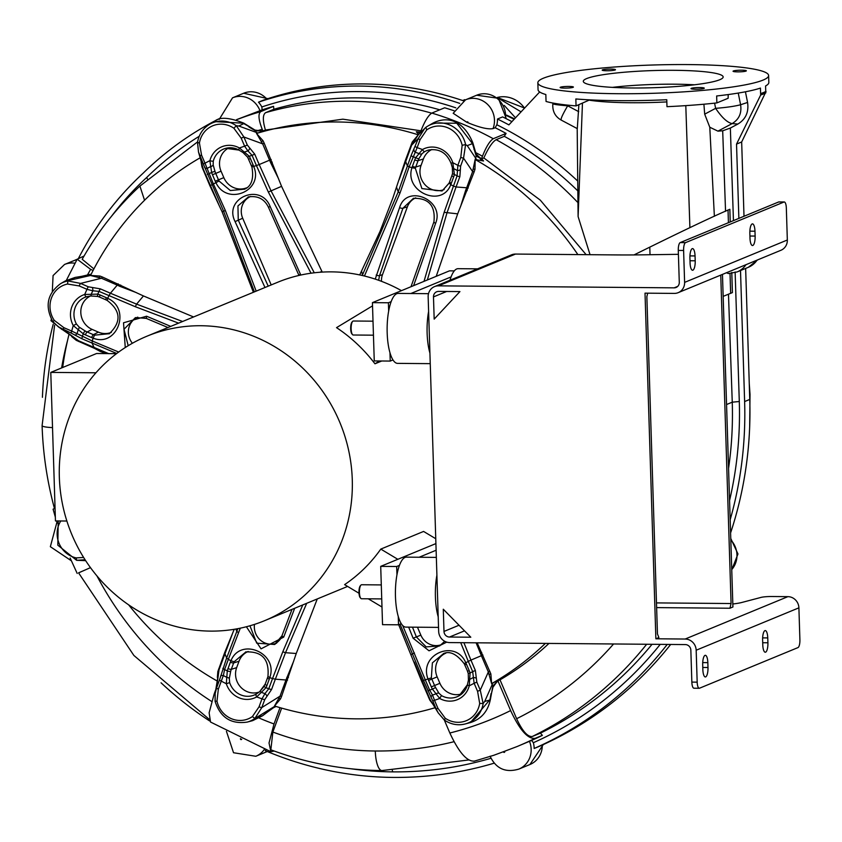 <?xml version="1.0" encoding="UTF-8"?>
<svg xmlns="http://www.w3.org/2000/svg" width="842" height="842" viewBox="0 0 842 842"><rect width="100%" height="100%" fill="white"/><g stroke="black" fill="none" stroke-linecap="round" stroke-linejoin="round"><path stroke-width="1.26" d="M647.698 293.174L646.856 296.616L657.455 633.91L658.876 637.552L655.876 638.783L685.167 639.036A11.199 10.567 67.6 0 1 696.176 650.224L697.176 682.157L691.85 682.104L690.85 650.182A5.599 5.284 67.6 0 0 685.346 644.583L449.67 642.583A11.199 10.567 -112.4 0 1 438.661 631.395L438.208 616.818A34.985 10.757 -89.5 0 1 436.903 575.17L438.208 616.818M433.483 296.91L434.177 319.118L459.932 291.585L438.629 291.406A5.599 5.284 67.6 0 0 433.483 296.91L446.66 291.469M443.292 609.229L443.987 631.437A5.599 5.284 -112.4 0 0 449.491 637.036L470.794 637.215L443.292 609.229M656.486 602.904L731.077 603.535L720.752 275.102M722.468 274.397L732.919 606.998L729.93 608.229L656.634 607.608M729.93 608.229L731.077 603.535M428.61 311.445L429.915 353.082A34.985 10.757 -89.5 0 1 428.61 311.445L428.157 296.868A11.199 10.567 67.6 0 1 434.535 286.606L511.578 254.821A11.199 10.567 67.6 0 1 515.504 254.063L617.028 254.926A139.93 17.145 -1.8 0 0 640.804 254.852L678.41 254.326M436.114 550.236L419.127 557.257M396.95 574.833A34.985 10.757 -89.5 0 1 399.445 565.371L396.687 566.508L396.95 574.833A34.985 10.757 90.5 0 0 398.266 616.481L398.519 624.806L382.542 624.669L380.71 566.371L396.687 566.508M438.535 627.385L405.876 627.111A34.985 10.757 90.5 0 1 401.276 623.669A34.985 10.757 -89.5 0 1 398.266 616.481M436.335 557.393L406.465 557.141A34.985 10.757 90.5 0 0 399.445 565.371M449.996 280.228A34.985 10.757 -89.5 0 1 451.08 276.913L410.833 293.521M477.572 268.851L458.101 268.682A34.985 10.757 90.5 0 0 451.08 276.913M401.276 623.669L398.519 624.806M435.903 543.595L380.71 566.371M381.731 598.915L361.502 598.746A6.999 2.147 -89.5 0 1 360.808 598.367A6.999 2.147 -89.5 0 1 360.008 587.032A6.999 2.147 -89.5 0 1 360.923 585.116A6.999 2.147 -89.5 0 1 361.618 584.748L381.3 584.916M360.923 585.116L360.323 585.779A6.294 1.937 90.5 0 0 359.502 587.495A6.294 1.937 90.5 0 0 360.218 597.694L360.808 598.367M359.008 593.252L344.61 584.632A153.928 145.256 -112.4 0 0 380.784 549.1L397.834 559.309M381.994 607.019L368.27 598.799M380.784 549.1L423.589 531.439L435.756 538.722M388.404 302.773L388.667 311.098A34.985 10.757 -89.5 0 1 391.162 301.636L388.404 302.773L372.427 302.636L449.47 270.85L454.301 270.892M372.427 302.636L374.258 360.934L390.235 361.071L389.972 352.745A34.985 10.757 -89.5 0 0 392.993 359.934L390.235 361.071M372.522 305.867L336.537 327.643A153.928 145.256 -112.4 0 1 374.964 363.797L379.626 360.986M381.752 360.997L374.964 363.797M401.476 290.658A153.928 145.256 -112.4 0 0 277.649 282.27L147.108 336.137A153.928 145.256 -112.4 0 0 59.34 477.182A153.928 145.256 -112.4 0 0 264.514 620.712A153.928 145.256 -112.4 0 0 340.084 423.021A153.928 145.256 -112.4 0 0 147.108 336.137M66.876 521.03L55.456 520.924L50.783 372.406L96.588 353.503L116.48 353.672M50.783 372.406L95.935 372.785M417.464 627.206L420.853 635.142A16.882 15.924 -112.4 0 0 441.629 644.583M415.706 197.87A16.882 15.924 -112.4 0 0 407.391 206.827L382.478 274.681A16.882 15.924 -112.4 0 0 381.468 281.323M254.484 624.396A16.882 15.924 -112.4 0 0 260.567 640.278A16.882 15.924 -112.4 0 0 276.618 643.151M250.611 196.47A16.882 15.924 -112.4 0 0 242.696 218.236L271.198 284.933M137.783 317.15A16.882 15.924 -112.4 0 0 132.394 343.252M268.219 286.164L238.254 220.078L237.939 205.943L248.464 196.86M378.637 280.281L379.531 275.618L402.929 208.237L413.475 198.291M413.601 285.648L435.619 223.309C445.176 200.143 406.665 183.419 399.582 207.648L375.248 279.112M300.805 275.039L270.166 206.553C260.631 182.177 223.162 198.249 235.086 221.604L264.977 287.501M128.195 345.704L124.016 329.275L135.415 317.602L146.14 318.287M170.726 326.38L146.582 316.224L123.521 322.781L125.258 347.546M118.669 352.04L92.294 340.989L92.083 343.178L94.493 348.377L76.285 340.347L71.665 336.568M109.428 333.695L94.578 335.158L93.073 338.147A270.756 255.505 -112.4 0 0 92.294 340.989L71.686 331.064A2.8 0.663 113.5 0 0 71.328 333.169L82.032 338.81L116.743 353.472M94.578 335.158A19.05 17.977 67.6 0 1 93.388 334.695L87.158 331.98A19.05 17.977 67.6 0 1 85.231 331.011L79.116 327.064L76.401 323.97L73.275 325.591L83.2 333.758A21.85 20.618 -112.4 0 0 85.4 334.874L91.631 337.579A21.85 20.618 -112.4 0 0 93.073 338.147C117.196 347.757 131.531 308.74 107.681 298.342L107.197 300.447C120.932 310.898 121.574 322.033 109.155 333.853M182.609 321.486L136.583 304.141L110.428 293.227L108.923 295.7A270.756 255.505 -112.4 0 0 107.681 298.342A21.85 20.618 -112.4 0 0 106.281 297.668L100.051 294.963A21.85 20.618 -112.4 0 0 97.756 294.121L84.705 294.479A2.8 0.926 72.7 0 0 86.379 296.805L90.589 295.974A2.8 0.916 83.2 0 1 90.536 295.974L97.925 296.447A2.8 0.737 106.8 0 1 97.798 296.447L99.798 297.173A2.8 0.663 113.5 0 0 99.935 297.184M200.038 157.854A300.847 283.901 67.6 0 0 90.547 275.492L101.44 278.249L117.227 285.112L110.428 293.227L100.366 288.869A2.8 0.663 -66.5 0 0 99.019 291.385A281.828 265.946 67.6 0 0 97.756 294.121A2.8 0.737 106.8 0 0 97.798 296.447L90.589 295.974A2.8 0.916 83.2 0 0 91.22 294.279A287.375 271.187 67.6 0 1 92.809 290.774A2.8 0.968 -93.7 0 0 92.346 287.49L88.347 286.806A2.8 0.663 -66.5 0 0 87 289.322A292.932 276.429 -112.4 0 0 84.705 294.479A22.029 20.787 -112.4 0 0 73.275 325.591A292.932 276.429 -112.4 0 0 71.686 331.064L63.887 327.675L54.235 320.328A23.913 22.566 67.6 0 1 67.56 284.028L79.211 285.943L87 289.322L92.809 290.774L99.019 291.385L135.32 306.72L178.588 323.139M256.178 291.132L225.34 210.479L213.405 184.009L209.921 185.798L201.975 166.927L201.154 162.169M244.633 189.155L230.34 190.545L219.036 181.019L215.91 182.651A270.756 255.505 -112.4 0 0 213.405 184.009L204.995 163.19L203.29 163.927L223.583 211.142L254.41 291.858M219.036 181.019A19.05 17.977 67.6 0 1 218.478 179.83L215.731 173.399A19.05 17.977 67.6 0 1 214.973 171.326L213.163 164.885L213.279 161.148A2.8 0.579 -165.4 0 1 209.89 160.664L211.616 172.4A21.85 20.618 -112.4 0 0 212.479 174.778L215.236 181.209A21.85 20.618 -112.4 0 0 215.91 182.651C227.13 206.532 264.188 190.618 253.695 166.432L252 166.874M314.276 272.797L271.008 190.787L259.189 164.548L256.41 165.548A270.756 255.505 -112.4 0 0 253.695 166.432A21.85 20.618 -112.4 0 0 253.126 164.948L250.379 158.517A21.85 20.618 -112.4 0 0 249.253 156.244L239.423 147.981A2.8 0.6 119.1 0 0 238.917 150.076A2.8 0.6 119.1 0 0 239.065 150.087M256.41 165.548L268.335 192.029L311.045 273.208M364.439 276.018L399.961 193.144L409.17 166.842L407.339 165.811L405.297 160.643L412.264 141.993L418.158 134.983L411.664 145.119L418.306 138.477L411.128 155.507L398.213 191.871L362.239 275.492M449.081 183.23L442.071 190.987L421.895 188.587L415.327 168.263L411.938 167.769A270.756 255.505 -112.4 0 0 409.17 166.842L417.148 147.645A2.8 0.642 -159.8 0 1 415.38 146.466M415.327 168.263A19.05 17.977 67.6 0 1 415.727 167.042L418.074 160.654A19.05 17.977 67.6 0 1 418.927 158.685L421.989 153.728L424.61 151.655A2.8 0.916 -119.2 0 1 422.463 149.539L415.738 157.654A21.85 20.618 -112.4 0 0 414.759 159.906L412.422 166.295A21.85 20.618 -112.4 0 0 411.938 167.769C403.971 191.808 442.029 208.353 450.765 184.64L449.196 182.977L442.071 190.987M427.336 279.986L446.944 213.037L456.069 186.977L453.354 186.04A270.756 255.505 -112.4 0 0 450.765 184.64A21.85 20.618 -112.4 0 0 451.354 183.209L453.701 176.82A21.85 20.618 -112.4 0 0 454.417 174.452L452.807 162.716L450.996 163.222C446.544 152.686 439.071 148.297 428.578 150.055A19.24 18.156 67.6 0 0 424.61 151.655M451.007 163.222L452.365 167.611A2.8 1.842 160.6 0 0 453.627 168.579A287.375 271.187 67.6 0 1 457.069 170.389A2.8 1.916 -16.2 0 0 460.363 169.631L460.616 166.116A2.8 0.642 20.2 0 1 457.859 165.337A292.932 276.429 -112.4 0 0 452.807 162.716A22.029 20.787 -112.4 0 0 422.463 149.539A292.932 276.429 -112.4 0 0 417.148 147.645L420.074 139.667L426.736 129.889A23.913 22.566 67.6 0 1 462.153 145.277L460.795 157.349L457.859 165.337L457.09 175.894L444.144 212.342L424.01 281.354M460.732 642.678L468.299 661.402L470.931 660.096L463.91 642.709M464.858 664.896L464.184 663.717L465.794 662.759A270.756 255.505 -112.4 0 0 468.299 661.402L472.678 671.621L474.13 683.272L477.572 691.314L479.687 703.417L483.119 703.491L480.266 690.166L477.572 691.314M467.615 671.337L464.752 664.948L466.468 664.201A21.85 20.618 -112.4 0 0 465.794 662.759C455.564 638.468 418.506 654.381 427.999 678.978L431.346 677.852L432.388 662.854L443.639 653.55M400.013 624.196L423.515 680.441L425.294 679.852A270.756 255.505 -112.4 0 0 427.999 678.978A21.85 20.618 -112.4 0 0 428.578 680.462L431.82 679.084A19.05 17.977 67.6 0 1 431.346 677.852M425.294 679.852L402.655 625.459M408.665 627.132L413.106 638.204L429.041 650.813L446.734 642.141M246.38 626.753L261.052 648.845L283.701 637.11L294.679 608.261M302.762 604.935L282.786 651.824L272.534 678.557L275.345 679.189L285.522 652.697L306.698 603.304M267.609 677.684A2.8 0.642 20.2 0 0 267.514 677.789L268.009 676.473L269.766 677.631A270.756 255.505 -112.4 0 0 272.534 678.557L268.808 688.714L264.956 693.619L261.988 698.818L259.062 706.806L252.4 716.574L254.863 718.468L261.809 707.575A2.8 0.642 -159.8 0 1 259.062 706.806M265.262 684.083A2.8 0.642 20.2 0 0 265.167 684.178L267.514 677.789A2.8 0.642 20.2 0 0 269.282 679.105A21.85 20.618 -112.4 0 0 269.766 677.631C278.723 653.192 240.665 636.636 230.94 660.77A270.756 255.505 -112.4 0 0 230.94 660.77L234.139 661.759L246.022 651.845M237.886 628.648L226.624 658.012L228.34 659.37A270.756 255.505 -112.4 0 0 230.929 660.77A21.85 20.618 -112.4 0 0 230.35 662.191A2.8 0.642 20.2 0 0 233.655 662.938A19.05 17.977 67.6 0 1 234.139 661.759M228.34 659.37L240.296 628.164M421.989 153.728A2.8 2.294 -141.2 0 1 419.095 153.581A287.375 271.187 67.6 0 0 415.453 152.318A2.8 2.305 -146.7 0 1 413.959 149.476M476.488 159.391A10.493 6.904 12.6 0 1 475.625 158.075L467.236 145.624L465.605 144.614A26.702 25.197 -112.4 0 0 427.799 126.09L432.998 123.09L456.796 123.227L472.488 143.635L476.214 156.075L482.098 159.296L483.571 160.99L475.141 159.506L472.615 171.6L466.678 187.777L456.069 186.977L459.848 176.673A2.8 0.642 20.2 0 1 457.09 175.894A281.828 265.946 67.6 0 0 454.417 174.452A2.8 0.568 -166.4 0 1 452.554 173.441L452.365 167.611A2.8 1.842 160.6 0 1 452.343 167.547M418.927 158.685A2.8 0.716 -153.2 0 1 415.738 157.654A281.828 265.946 67.6 0 0 412.896 156.686A2.8 0.642 -159.8 0 1 411.128 155.507M453.701 176.82A2.8 0.642 -159.8 0 1 451.922 175.504L452.554 173.441A2.8 0.568 -166.4 0 1 452.649 173.336M431.82 149.518A18.377 17.335 -112.4 0 0 423.421 158.959L421.074 165.348A18.377 17.335 -112.4 0 0 425.305 185.051A18.377 17.335 -112.4 0 0 444.197 189.545M247.316 145.035L244.622 146.182A292.932 276.429 -112.4 0 0 239.423 147.981A22.029 20.787 -112.4 0 0 209.89 160.664A292.932 276.429 -112.4 0 0 204.995 163.19L201.564 155.149L199.438 143.045A23.913 22.566 67.6 0 1 233.908 128.258L241.191 138.141L244.622 146.182L247.906 150.897L252.053 155.328L254.737 154.181L247.316 145.035L243.885 136.993L236.297 125.732A26.702 25.197 -112.4 0 0 209.711 124.237L214.3 121.595L243.896 123.206M213.163 164.885A2.8 1.916 166.3 0 1 210.732 166.527A287.375 271.187 67.6 0 0 207.406 168.274A2.8 1.895 162.1 0 1 204.638 167.463M249.79 148.076A2.8 1.358 -56.3 0 1 247.906 150.897A287.375 271.187 67.6 0 0 244.348 152.097A2.8 1.284 120.8 0 1 242.938 152.497A2.8 1.284 120.8 0 1 242.906 152.465M214.973 171.326L211.616 172.4A281.828 265.946 67.6 0 0 209.026 173.789L207.321 174.526M256.421 165.548L252.053 155.328A281.828 265.946 67.6 0 0 249.253 156.244L247.674 157.265L251.895 166.948C254 178.851 251.505 186.292 244.422 189.271M229.013 147.803A18.377 17.335 -112.4 0 0 221.057 171.189L223.814 177.62A18.377 17.335 -112.4 0 0 246.569 187.84M79.116 327.064A2.8 1.358 125.8 0 1 78.222 329.685A287.375 271.187 67.6 0 0 77.159 333.421A2.8 1.337 122.2 0 1 74.885 335.053M76.401 323.97A19.24 18.156 67.6 0 1 86.379 296.805L90.536 295.974A18.377 17.335 -112.4 0 0 80.821 312.792A18.377 17.335 -112.4 0 0 92.125 329.401L98.367 332.116A18.377 17.335 -112.4 0 0 111.344 332.39M85.231 331.011A2.8 0.589 120.1 0 0 83.2 333.758A281.828 265.946 67.6 0 0 82.39 336.695A2.8 0.663 113.5 0 0 82.032 338.81M248.18 651.455A18.377 17.335 -112.4 0 0 239.012 661.244L236.665 667.632A18.377 17.335 -112.4 0 0 240.665 687.104A18.377 17.335 -112.4 0 0 259.199 692.05M259.641 691.703L256.157 694.134L259.683 691.661A2.8 0.926 50.7 0 0 259.641 691.703L264.409 686.041A2.8 0.716 26.8 0 0 264.314 686.135A2.8 0.716 26.8 0 0 265.956 687.746A21.85 20.618 -112.4 0 0 266.935 685.493L269.282 679.105M266.935 685.493A2.8 0.642 20.2 0 1 265.167 684.178L259.683 691.661A2.8 0.926 50.7 0 1 261.325 692.356L265.956 687.746A281.828 265.946 67.6 0 0 268.808 688.714A2.8 0.642 -159.8 0 0 271.566 689.493L275.345 679.189L285.964 679.989L280.028 696.166L274.503 705.985A300.847 283.901 67.6 0 0 435.03 707.743M230.35 662.191L228.003 668.59A21.85 20.618 -112.4 0 0 227.287 670.948L226.319 683.746L229.666 682.62A19.24 18.156 67.6 0 0 256.157 694.134A2.8 0.916 60.8 0 0 256.673 696.923L261.325 692.356A287.375 271.187 67.6 0 0 264.956 693.619A2.8 0.979 -132.4 0 1 267.019 696.229L271.566 689.493M229.666 682.62L229.308 678.526L230.687 671.39A19.05 17.977 67.6 0 1 231.308 669.327L233.655 662.938L239.012 661.244M217.362 677.452L217.836 671.569L224.593 652.824L226.624 658.012L219.509 679.947A2.8 0.642 20.2 0 0 221.278 681.125L223.351 675.547A287.375 271.187 67.6 0 0 226.793 677.357A2.8 1.368 8.1 0 1 229.308 678.526M220.615 676.073A2.8 1.358 11.6 0 1 223.351 675.547L224.603 669.516A281.828 265.946 67.6 0 0 227.287 670.948A2.8 0.568 13.6 0 0 230.687 671.39M445.902 653.118A18.377 17.335 -112.4 0 0 437.156 676.873L439.903 683.304A18.377 17.335 -112.4 0 0 461.848 693.829M468.363 673.411L470.078 673.011A21.85 20.618 -112.4 0 0 469.215 670.632L466.468 664.201M468.426 680.21A2.8 1.305 13.1 0 1 468.436 680.168A2.8 1.305 13.1 0 1 469.678 679.41L470.078 673.011A281.828 265.946 67.6 0 0 472.678 671.621L475.372 670.474L470.931 660.096L481.382 655.686L488.339 671.969L491.612 683.63L499.864 679.399M467.499 684.641A2.8 0.579 14.6 0 0 467.394 684.746L468.436 680.168L468.257 673.463M467.426 684.883A19.24 18.156 67.6 0 1 459.174 695.734L467.394 684.746A2.8 0.579 14.6 0 0 469.247 685.809L469.678 679.41A287.375 271.187 67.6 0 0 473.004 677.663A2.8 1.379 -169.8 0 1 476.34 678.242L475.372 670.474M428.578 680.462L431.325 686.893A21.85 20.618 -112.4 0 0 432.441 689.166L439.713 698.481A2.8 0.6 -60.9 0 1 441.703 695.702L438.935 693.229L435.546 687.493A19.05 17.977 67.6 0 1 434.567 685.514L431.82 679.084L437.156 676.873M432.704 703.986L429.809 700.091L421.663 681.304L423.515 680.441L432.809 701.018L434.514 700.281L432.514 695.039A287.375 271.187 67.6 0 0 436.072 693.84A2.8 1.937 -32.7 0 1 438.935 693.229M431.188 697.618A2.8 1.916 -28.5 0 1 432.514 695.039L429.652 690.082A281.828 265.946 67.6 0 0 432.441 689.166L435.546 687.493M475.509 152.518A314.845 297.11 67.6 0 1 482.455 156.233C486.192 146.761 489.781 140.93 493.254 138.709L506.095 133.415L504.295 136.33L496.159 139.688C492.517 141.751 488.402 147.845 483.824 157.938L540.322 200.175L586.137 254.663M483.824 157.938L481.603 158.864M455.806 107.818A334.432 315.592 -112.4 0 0 261.841 106.955L262.136 109.881A331.632 312.95 67.6 0 1 273.566 106.334L273.818 109.281L265.683 112.639C262.683 114.586 262.588 120.385 265.419 130.026L342.862 119.175L420.958 130.805M265.419 130.026L263.82 130.689M498.643 680.41L500.011 679.841L516.62 718.71C522.377 731.056 527.587 736.982 532.281 736.497L540.406 733.14L542.364 735.361A373.616 352.566 67.6 0 1 531.597 740.413L533.354 742.718A376.416 355.208 -112.4 0 0 660.233 644.372M548.973 643.425A300.847 283.901 67.6 0 1 500.011 679.841M545.374 643.404A300.847 283.901 67.6 0 1 491.612 683.63M216.899 680.862A300.847 283.901 67.6 0 1 128.637 604.83M62.676 367.491A300.847 283.901 67.6 0 1 68.949 334.579M265.304 130.478L256.515 133.457A300.847 283.901 67.6 0 1 418.316 134.825M418.369 134.794L418.748 134.31L416.285 131.762L419.158 132.005M475.141 159.506A300.847 283.901 67.6 0 1 577.865 254.589M652.045 644.298A370.817 349.925 67.6 0 1 540.406 733.14M726.562 404.528L732.256 402.181A370.817 349.925 67.6 0 1 728.562 468.415M728.477 294.153L732.256 402.181L739.297 401.508L735.129 271.998M731.782 272.471L732.403 292.595L730.646 293.321L730.025 273.524M730.593 532.923A382.015 360.492 -112.4 0 0 749.759 399.445L745.644 268.419L740.507 270.535A21.692 20.471 67.6 0 1 740.171 270.682L737.171 271.913A21.692 20.471 -112.4 0 0 745.959 264.704M729.572 500.485A376.416 355.208 -112.4 0 0 739.297 401.508M740.507 270.535L744.623 401.56A382.015 360.492 67.6 0 1 730.182 519.703M90.494 567.645L78.569 572.844L133.878 655.455L209.037 719.152M281.649 708.122L272.861 732.045L270.85 749.801C306.962 763.262 343.989 770.177 381.942 770.556A22.387 6.883 -89.5 0 1 375.29 751.001A323.244 305.036 67.6 0 1 272.861 732.045M351.135 768.799A351.23 331.443 -112.4 0 0 392.856 771.872A376.416 355.208 -112.4 0 0 490.939 758.295M144.55 200.259L139.909 186.082C116.964 207.3 97.735 231.708 82.2 259.273L93.894 268.914M590.042 254.694L578.107 216.594L577.191 128.479M578.107 216.594L582.453 103.271M578.875 104.745L577.296 128.542M589.737 99.861L576.054 105.903A115.438 14.146 178.2 0 1 546.048 101.461L545.837 94.525A115.438 14.146 -1.8 0 1 538.059 89.715L537.849 82.769A115.438 14.146 178.2 0 1 688.546 64.581A115.438 14.146 178.2 0 1 768.62 75.517A115.438 14.146 178.2 0 1 700.123 90.631A115.438 14.146 178.2 0 1 575.623 92.02A115.438 14.146 178.2 0 1 537.849 82.769M560.435 87.221A6.652 0.81 178.2 0 1 567.771 86.431A6.652 0.81 178.2 0 1 573.402 87.063A6.652 0.81 178.2 0 1 566.782 88.084A6.652 0.81 178.2 0 1 560.119 87.484A6.652 0.81 178.2 0 1 560.435 87.221M695.597 89.22A6.652 0.81 178.2 0 1 690.987 88.589A6.652 0.81 178.2 0 1 697.608 87.568A6.652 0.81 178.2 0 1 704.28 88.168A6.652 0.81 178.2 0 1 695.597 89.22M746.023 71.075A6.652 0.81 178.2 0 1 738.687 71.865A6.652 0.81 178.2 0 1 733.056 71.233A6.652 0.81 178.2 0 1 739.676 70.212A6.652 0.81 178.2 0 1 746.349 70.812A6.652 0.81 178.2 0 1 746.023 71.075M610.86 69.076A6.652 0.81 178.2 0 1 615.47 69.707A6.652 0.81 178.2 0 1 608.85 70.728A6.652 0.81 178.2 0 1 602.188 70.118A6.652 0.81 178.2 0 1 610.86 69.076M674.631 70.318A69.97 8.578 178.2 0 1 723.162 76.948A69.97 8.578 178.2 0 1 716.752 80.769A69.97 8.578 178.2 0 1 638.394 87.989A69.97 8.578 178.2 0 1 583.296 81.348A69.97 8.578 178.2 0 1 674.631 70.318M694.482 84.8A69.97 8.578 -1.8 0 0 612.418 87.379M576.054 105.903L575.844 98.967A115.438 14.146 -1.8 0 0 666.769 99.735L666.98 106.681A115.438 14.146 178.2 0 0 716.868 102.913L716.647 95.977A115.438 14.146 -1.8 0 0 760.442 88.073L760.61 93.63A115.438 14.146 -1.8 0 0 763.473 92.567A115.438 14.146 -1.8 0 0 765.746 91.504L765.578 85.958A115.438 14.146 -1.8 0 0 768.83 82.463L768.62 75.517M589.747 100.261A76.959 9.43 -1.8 0 0 598.767 101.335A76.959 9.43 -1.8 0 0 666.832 101.914M511.915 121.637A340.031 320.876 -112.4 0 0 502.611 116.912L497.475 119.027A340.031 320.876 67.6 0 1 508.884 124.879L539.669 91.967M760.61 93.63L763.473 92.567L760.631 94.199L760.663 95.02A115.438 14.146 178.2 0 0 765.799 92.894L765.767 92.073L763.473 92.567L765.746 91.504M765.767 92.073L766.041 91.515M760.905 93.63L760.631 94.199M728.193 94.557L728.141 98.261L716.868 102.913M760.663 95.02L736.529 144.108L741.665 141.982L765.231 93.188M744.002 216.268L741.665 141.982M745.433 91.789L747.57 102.45L740.592 104.755C734.708 106.292 726.393 107.492 715.626 108.344C721.868 117.564 727.372 122.648 732.14 123.595C739.044 119.406 741.865 113.133 740.592 104.755L738.245 93.062M747.57 102.45C748.959 112.06 745.728 119.259 737.876 124.048L732.14 123.595L717.942 131.141L709.785 127.237L704.68 114.154L703.912 104.219M733.445 220.625L730.351 128.047L722.689 130.794L717.942 131.141M730.351 128.047L737.876 124.048M553.005 103.587C552.426 104.208 557.33 104.955 567.687 105.818C562.372 114.891 560.267 119.648 561.382 120.101M273.818 109.281A328.833 310.309 67.6 0 1 439.756 109.807M504.295 136.33A328.833 310.309 67.6 0 1 577.559 190.639M493.254 138.709A331.632 312.95 -112.4 0 0 431.82 113.081L444.66 107.787A331.632 312.95 67.6 0 1 454.143 110.786M274.197 751.043L270.861 751.717L269.03 742.96L274.018 723.962A313.445 295.784 67.6 0 1 259.115 718.026M280.007 707.648L274.018 723.962M87.273 275.355A302.246 285.228 67.6 0 1 90.62 269.356L77.169 259.199L84.074 256.01M90.62 269.356L93.094 270.44M257.231 130.763A314.845 297.11 67.6 0 1 262.241 129.31C258.505 119.764 257.999 113.87 260.725 111.639L273.566 106.334M262.241 129.31L262.83 130.689M498.011 681.062L510.631 710.574A338.631 319.56 67.6 0 1 449.849 733.003L444.302 720.015M493.559 755.369L503.432 751.696A373.364 352.324 -112.4 0 0 504.59 751.264L517.051 746.559A373.616 352.566 -112.4 0 0 535.091 738.371C527.766 739.129 519.619 729.867 510.631 710.574M535.091 738.371L542.364 735.361M78.59 572.886L90.473 567.624M482.455 156.233L481.519 158.791M577.559 180.904A334.432 315.592 -112.4 0 0 496.843 124.763L495.159 127.731A331.632 312.95 67.6 0 1 506.095 133.415M495.159 127.731L493.023 128.615C488.097 129.552 479.772 127.605 468.036 122.774A331.632 312.95 -112.4 0 0 466.784 122.248L453.185 113.291L465.563 99.809L476.688 95.22A21.692 20.471 67.6 0 1 505.505 118.343M449.849 733.003C458.869 752.422 467.057 761.789 474.435 761.094M517.051 746.559L531.597 740.413M494.201 755.158L473.962 761.252M55.056 508.273L53.088 509.168L55.33 517.083M215.036 694.682A313.445 295.784 67.6 0 1 214.131 694.113L215.647 689.977M214.131 694.113L209.132 712.785L210.532 722.026M51.383 319.244L50.941 320.686L62.003 329.506M262.136 109.881L236.57 119.638M431.82 113.081C428.346 115.312 424.747 121.174 421.011 130.657A314.845 297.11 67.6 0 1 422.147 130.994M420.484 132.089L421.011 130.657M465.794 99.714L462.447 100.451M749.264 383.542L750.022 394.393A22.387 2.747 178.2 0 1 750.022 394.403A22.387 2.747 178.2 0 1 749.622 394.951M722.689 130.794L725.551 211.331M714.374 216.278L709.785 127.237M689.903 227.635L685.798 105.629M634.005 254.926L649.782 247.138L650.024 254.726M728.425 222.698L728.025 210.037C712.785 216.626 686.704 228.982 649.782 247.138M728.025 210.037L729.856 209.29L730.235 221.951M463.489 100.798A340.031 320.876 -112.4 0 0 263.641 100.061L258.505 102.177A340.031 320.876 67.6 0 1 459.732 103.387M533.354 742.718A21.692 20.471 67.6 0 1 534.165 748.475L539.301 746.359A382.015 360.492 -112.4 0 0 670.674 644.456M199.228 136.267A334.432 315.592 -112.4 0 0 146.761 177.409L147.403 178.988M736.529 144.108L738.866 218.394M266.019 749.864A21.692 20.471 67.6 0 1 265.262 750.675A356.819 336.726 67.6 0 0 393.025 777.419A382.015 360.492 67.6 0 0 494.117 763.189M42.426 397.308A331.632 312.95 67.6 0 1 53.204 324.254M258.505 102.177A21.692 20.471 67.6 0 1 261.841 106.955M146.761 177.409A326.033 307.667 -112.4 0 0 111.397 216.405M78.516 258.294A331.632 312.95 67.6 0 1 143.087 173.242A340.031 320.876 67.6 0 1 219.162 118.69M497.475 119.027A21.692 20.471 67.6 0 1 496.843 124.763M209.574 720.92A356.819 336.726 67.6 0 1 161.054 682.799M667.222 644.435A382.015 360.492 67.6 0 1 534.165 748.475M728.677 273.545L726.362 272.787M723.162 296.363L730.646 293.321M521.072 111.849L498.159 98.093M504.242 105.418L515.493 117.817M97.083 349.419A10.493 2.558 111.9 0 0 96.862 348.62L108.892 353.714L100.387 350.419L100.23 351.43L94.493 348.377M475.162 159.738L474.993 169.242L474.183 171.789L457.669 213.847L436.219 276.313M256.515 133.457L263.02 140.73L264.199 143.203L281.565 186.335L322.233 272.103M359.723 274.934L379.974 231.529L392.782 198.291L405.297 160.643M90.768 275.481L99.903 276.039L102.387 276.997L143.445 295.942L193.576 316.96M253.4 292.269L222.12 211.847L209.921 185.798M224.593 652.824L234.234 629.3M421.663 681.304L398.698 624.732M317.255 598.946L296.247 653.508L281.586 696.366L280.565 698.818L274.671 705.828M477.161 642.825L490.854 673.884L491.623 683.399M293.711 661.054L285.964 679.989L287.532 680.168M252.653 720.647L262.504 715.816A6.999 0.547 -127.1 0 1 262.504 715.816A6.999 0.547 -127.1 0 1 262.409 715.805L252.653 720.647L247.169 722.099A26.702 25.197 -112.4 0 0 254.926 718.447L254.863 718.468M254.926 718.447L274.218 706.638L262.409 715.805L257.389 717.195M274.597 705.975L274.218 706.638A10.493 9.683 35 0 1 275.039 706.154M281.586 696.366A10.493 2.421 20.2 0 0 280.028 696.166L261.809 707.575L264.746 699.597A2.8 0.642 -159.8 0 1 261.988 698.818A292.932 276.429 -112.4 0 1 256.673 696.923A22.029 20.787 -112.4 0 1 226.319 683.746A292.932 276.429 -112.4 0 1 221.278 681.125L218.341 689.114A2.8 0.642 20.2 0 1 216.573 687.935L215.163 693.524L215.142 701.218L216.983 701.186L218.341 689.114M280.565 698.818A10.493 2.621 25 0 0 278.691 698.502M476.109 642.814L481.382 655.686L482.908 655.013M479.687 703.417A23.913 22.566 67.6 0 1 445.218 718.205L444.46 720.078A26.702 25.197 -112.4 0 0 465.258 723.941A26.702 25.197 -112.4 0 0 483.171 703.449L483.119 703.491M483.171 703.449L484.708 701.46L492.17 684.641L492.865 686.019L490.307 699.902M491.707 683.588L492.17 684.641A10.493 8.557 -20.7 0 1 492.938 683.02M491.054 693.524L489.96 699.639L470.383 722.583C481.108 719.152 487.75 711.585 490.307 699.87L484.708 701.46M496.064 682.673L492.865 686.03A6.999 2.821 -162.4 0 1 493.002 687.135L496.454 682.483A6.999 2.2 47.7 0 1 496.443 682.494L499.011 680.02M489.876 671.316L488.339 671.969L480.266 690.166L476.825 682.125L474.13 683.272A292.932 276.429 -112.4 0 1 469.247 685.809A22.029 20.787 -112.4 0 1 439.713 698.481A292.932 276.429 -112.4 0 1 434.514 700.281L437.945 708.322L436.24 709.059L438.208 712.869L444.313 719.952M490.854 673.884L488.939 674.579M399.119 179.756L411.664 145.119A10.493 2.421 -159.8 0 0 411.243 144.456M412.264 141.993A10.493 2.621 -155 0 1 412.696 142.908M417.885 135.257L424.789 128.352L418.306 138.477A2.8 0.642 -159.8 0 0 420.074 139.667M420.968 132.162L419.274 132.005L420.221 132.91M218.71 204.417L203.343 169.316L198.48 151.897L203.29 163.927M202.954 169.495L199.859 155.886L201.564 155.149M78.695 341.515A10.493 2.484 113.5 0 0 78.495 340.726L58.414 326.875L71.328 333.169M76.285 340.347A10.493 2.273 118.3 0 0 76.117 339.473M96.862 348.62L78.495 340.726L63.539 329.79A2.8 0.663 113.5 0 1 63.887 327.675M83.632 557.457L76.169 557.899L76.675 560.319L85.074 559.741M275.902 706.417L273.776 707.438A6.999 1.958 -124.3 0 1 273.597 707.638L276.081 706.48M273.555 707.669A6.999 1.958 -124.3 0 0 273.587 707.648L267.451 712.069A6.999 0.558 -127.1 0 1 267.367 712.058M267.472 712.058A6.999 0.558 -127.1 0 1 267.461 712.069L262.504 715.816M81.232 276.492A6.999 0.568 -99.2 0 1 81.295 276.429A6.999 0.568 -99.2 0 1 81.306 276.418L75.159 277.418A6.999 0.558 -99.2 0 1 75.17 277.418A6.999 0.558 -99.2 0 0 75.106 277.481L88.999 275.05A6.999 1.947 -101.8 0 0 88.757 275.05A6.999 1.947 -101.8 0 0 88.705 275.06M65.466 280.86L75.106 277.481L67.96 280.933A26.702 25.197 -112.4 0 0 60.55 283.691L65.487 280.839L75.159 277.418M257.884 132.941A10.493 8.609 -25.6 0 1 256.178 132.362L238.812 126.026L243.801 123.606L249.064 126.637M248.979 127.037L255.652 130.931A6.999 2.779 -63.7 0 0 254.979 130.078L243.885 123.206L243.117 123.932M260.725 130.836A6.999 2.179 86.1 0 1 260.736 130.836L254.968 130.089A6.999 2.779 -63.7 0 0 254.873 130.047M473.951 149.381A6.999 2.137 -14.3 0 0 474.257 148.466A6.999 2.137 -14.3 0 0 474.246 148.424M467.236 145.624L472.488 143.635A6.999 2.147 -14.3 0 0 472.794 142.719A6.999 2.147 -14.3 0 0 472.751 142.603M475.235 159.496L476.214 156.075A6.999 4.21 -24.1 0 0 476.119 154.012A6.999 4.21 -24.1 0 0 476.067 153.897M492.97 687.24A6.999 2.821 -162.4 0 0 493.002 687.135L491.402 693.755M425.799 127.384L424.789 128.352L425.831 127.352L426.736 129.889M361.671 271.682L362.786 275.618M238.812 126.026L236.297 125.732M197.565 142.53L198.48 151.897M54.235 320.328L52.951 321.676L58.414 326.875M460.795 157.349A2.8 0.642 20.2 0 0 463.542 158.128L465.605 144.614M462.153 145.277L465.552 144.603M254.737 154.181L259.178 164.558L271.166 159.506M241.191 138.141L243.885 136.993L262.662 143.856L270.682 162.801L278.555 178.736M233.908 128.258L236.234 125.742M470.383 722.583L465.258 723.941C457.848 725.751 450.88 724.457 444.355 720.068L444.46 720.078M199.438 143.045L197.512 142.414L198.491 151.918M427.947 690.819L429.652 690.082L425.284 679.862M79.211 285.943A2.8 0.663 -66.5 0 1 80.558 283.417L67.96 280.933M67.56 284.028L67.897 280.954M60.55 283.691C47.226 293.669 44.658 306.33 52.857 321.676L52.951 321.676M247.169 722.099C231.024 724.446 220.32 717.51 215.068 701.281L215.142 701.218M222.846 668.327A2.8 0.642 20.2 0 0 224.603 669.516L228.34 659.36M76.169 557.899A23.913 22.566 67.6 0 1 60.55 521.345L60.098 520.966M85.663 560.646L76.675 560.319M283.701 637.11L281.891 635.91L274.618 644.488L256.715 643.162L249.937 625.785M439.703 645.898L426.21 646.898L416.401 636.984L412.464 627.164M100.387 350.419L98.956 350.167M90.778 275.008A10.493 9.704 -82.3 0 1 89.884 275.26L89.01 275.05L91.146 274.26M256.6 133.415L255.663 130.931L260.736 130.836A6.999 2.179 86.1 0 1 261.357 131.068A10.493 9.925 38.1 0 0 263.672 130.994M264.272 130.689L260.325 130.994M419.274 132.005L418.632 131.994L419.274 132.005M482.098 159.296L479.256 157.128M444.344 720.057L438.198 712.837L430.188 699.786L414.275 662.075M215.163 693.524L219.067 669.685L232.224 634.342M217.836 671.569A10.493 2.21 -164.6 0 1 218.331 672.284M428.631 697.608L436.24 709.059L432.809 701.018M218.646 669.022A10.493 2.421 -159.8 0 1 219.067 669.685L216.573 687.935L219.509 679.947M99.903 276.039A10.493 2.684 -71.3 0 1 98.83 277.597M70.581 280.039L90.62 275.439M256.684 133.615L262.662 143.856L264.199 143.203M263.02 140.73L261.188 141.624M102.387 276.997A10.493 2.484 -66.5 0 1 101.44 278.249L80.558 283.417L88.347 286.806M474.993 169.242A10.493 2.21 15.4 0 0 473.057 169.126M120.722 285.049A10.493 2.421 -64.9 0 1 119.743 286.291L117.227 285.112L118.185 283.859M119.743 286.291L136.246 292.574M474.183 171.789A10.493 2.421 20.2 0 0 472.615 171.6L463.542 158.128L460.616 166.116M467.205 190.587A10.493 2.494 21.7 0 0 465.647 190.355L466.678 187.777L468.236 187.987M465.647 190.355L460.606 206.469M321.791 271.345L320.076 272.24M429.915 353.082L436.903 575.17M434.535 286.606A11.199 10.567 67.6 0 1 438.461 285.848L674.137 287.848A5.599 5.284 -112.4 0 0 679.284 282.344L678.284 250.421L683.609 250.463A6.999 2.147 -89.5 0 1 685.535 242.643L783.976 202.027A6.999 2.147 -89.5 0 1 784.249 201.964A6.999 2.147 -89.5 0 1 786.333 208.079L787.333 240.002L684.609 282.386L683.609 250.463M784.249 201.964L778.924 201.922A6.999 2.147 90.5 0 0 778.65 201.975L680.21 242.591A6.999 2.147 90.5 0 0 678.284 250.421M655.876 638.783L645.014 293.153L674.305 293.405A11.199 10.567 -112.4 0 0 678.231 292.648L780.955 250.263A11.199 10.567 -112.4 0 0 787.333 240.002M678.231 292.648A11.199 10.567 -112.4 0 0 684.609 282.386M689.914 258.052A8.399 2.579 -89.5 0 1 692.556 248.6A8.399 2.579 -89.5 0 1 695.05 255.936L695.208 260.799A8.399 2.579 -89.5 0 1 692.566 270.25A8.399 2.579 -89.5 0 1 690.072 262.915L689.914 258.052M749.843 233.329A8.399 2.579 -89.5 0 1 752.485 223.877A8.399 2.579 -89.5 0 1 754.979 231.213L755.127 236.065A8.399 2.579 -89.5 0 1 752.485 245.527A8.399 2.579 -89.5 0 1 749.99 238.191L749.843 233.329M685.167 639.036L787.891 596.652L771.914 596.515A9.094 1.116 -1.8 0 0 761.094 597.388L741.739 602.493A27.986 3.431 178.2 0 1 732.824 603.988M787.891 596.652A11.199 10.567 67.6 0 1 798.9 607.84L799.9 639.773A6.999 2.147 -89.5 0 1 797.974 647.593L699.534 688.209A6.999 2.147 -89.5 0 1 699.26 688.272A6.999 2.147 -89.5 0 1 697.176 682.157M691.85 682.104A6.999 2.147 90.5 0 0 693.934 688.219L699.26 688.272M702.702 664.759A8.399 2.579 -89.5 0 1 705.343 655.308A8.399 2.579 -89.5 0 1 707.838 662.643L707.985 667.495A8.399 2.579 -89.5 0 1 705.354 676.957A8.399 2.579 -89.5 0 1 702.849 669.622L702.702 664.759M762.62 640.036A8.399 2.579 -89.5 0 1 765.262 630.584A8.399 2.579 -89.5 0 1 767.757 637.92L767.915 642.772A8.399 2.579 -89.5 0 1 765.273 652.234A8.399 2.579 -89.5 0 1 762.778 644.898L762.62 640.036M388.667 311.098A34.985 10.757 90.5 0 0 389.972 352.745M392.993 359.934A34.985 10.757 90.5 0 0 397.582 363.376L430.251 363.649M428.504 293.669L398.171 293.416A34.985 10.757 90.5 0 0 391.162 301.636M373.448 335.179L353.219 335.011A6.999 2.147 -89.5 0 1 352.524 334.632A6.999 2.147 -89.5 0 1 351.724 323.296A6.999 2.147 -89.5 0 1 352.64 321.391A6.999 2.147 -89.5 0 1 353.335 321.012L373.006 321.181M352.64 321.391L352.03 322.044A6.294 1.937 90.5 0 0 351.209 323.76A6.294 1.937 90.5 0 0 351.935 333.958L352.524 334.632M443.987 631.437L459.027 625.238M235.086 221.604L242.696 218.236M376.185 275.029A2.8 0.8 19.2 0 0 379.531 275.618L382.478 274.681M399.582 207.648A2.8 0.8 19.2 0 0 402.929 208.237L407.391 206.827M435.619 223.309A2.8 0.8 -160.6 0 1 433.914 221.878A2.8 0.8 -160.6 0 1 434.019 221.741M270.166 206.553L268.419 207.185L298.973 275.45M300.531 274.387L298.784 275.018M146.582 316.224L146.319 318.36M423.421 158.959L418.074 160.654A2.8 0.642 -159.8 0 1 414.759 159.906M451.354 183.209A2.8 0.642 -159.8 0 1 449.586 181.893L451.922 175.504A2.8 0.642 -159.8 0 1 452.028 175.399M421.074 165.348L415.727 167.042A2.8 0.642 -159.8 0 1 412.422 166.295M449.102 183.082L449.586 181.893A2.8 0.642 -159.8 0 1 449.681 181.788M213.279 161.148A19.24 18.156 67.6 0 1 225.772 148.329A19.24 18.156 67.6 0 1 238.844 149.96M221.057 171.189L212.479 174.778M250.379 158.517L248.664 159.254M223.814 177.62L215.236 181.209M253.126 164.948L251.411 165.695M92.125 329.401L87.158 331.98A2.8 0.663 113.5 0 0 85.4 334.874M100.051 294.963A2.8 0.663 113.5 0 0 99.798 297.173L106.029 299.889A2.8 0.663 113.5 0 0 106.166 299.889M98.367 332.116L93.388 334.695A2.8 0.663 113.5 0 0 91.631 337.579M106.281 297.668A2.8 0.663 113.5 0 0 106.029 299.889L107.197 300.447M228.003 668.59A2.8 0.642 20.2 0 0 231.308 669.327L236.665 667.632M468.257 673.474L467.499 671.379L469.215 670.632M459.174 695.734A19.24 18.156 67.6 0 1 441.703 695.702M431.325 686.893L439.903 683.304M445.218 718.205L437.945 708.322M252.4 716.574A23.913 22.566 67.6 0 1 216.983 701.186M431.641 113.165A328.833 310.309 -112.4 0 0 265.683 112.639M613.586 643.972A348.43 328.801 67.6 0 1 516.62 718.71M532.281 736.497A370.817 349.925 -112.4 0 0 646.656 644.256M749.759 399.445L744.623 401.56M211.679 701.481A323.244 305.036 67.6 0 1 96.935 575.896M61.624 367.933A298.047 281.26 67.6 0 1 67.497 340.694M52.52 427.61A22.387 2.747 178.2 0 1 42.1 425.62L54.593 325.317M454.038 741.697A348.43 328.801 67.6 0 1 375.29 751.001M392.856 771.872L392.319 770.493M577.538 202.206A328.833 310.309 -112.4 0 0 496.159 139.688M578.738 111.681L567.687 105.818L567.782 105.145M714.584 103.166L715.626 108.344L704.68 114.154M260.725 111.639A331.632 312.95 -112.4 0 0 236.697 119.68M464.342 99.661A331.632 312.95 67.6 0 1 465.258 99.935M506.61 115.659A331.632 312.95 67.6 0 1 514.146 119.259M466.784 122.248A0.695 0.663 67.6 0 1 467.636 121.869A0.695 0.663 67.6 0 1 468.036 122.774M241.707 739.213A0.695 0.663 67.6 0 1 240.486 738.613M504.59 751.264A0.695 0.663 67.6 0 1 504.347 752.369A0.695 0.663 67.6 0 1 503.432 751.696M757.084 260.115A21.692 20.471 67.6 0 1 748.296 267.324L757.663 259.873M728.614 273.545L728.74 273.545A20.987 6.452 -89.5 0 1 726.846 272.587M730.814 539.933A21.692 20.471 67.6 0 1 731.74 569.581M542.301 745.023A21.692 20.471 67.6 0 1 529.923 764.525L543.301 744.57M490.086 756.2C495.98 768.683 505.558 772.988 518.798 769.114A21.692 20.471 -112.4 0 0 529.46 741.297M226.435 731.319L233.529 752.737L255.81 756.274A21.692 20.471 -112.4 0 0 264.462 749.254M75.664 259.873A21.692 20.471 67.6 0 1 77.085 259.357L64.539 264.462L53.078 275.566L52.309 291.49M74.949 263.22A21.692 20.471 -112.4 0 0 64.539 264.462M259.989 110.765A21.692 20.471 -112.4 0 0 232.529 97.83L243.654 93.241A21.692 20.471 67.6 0 1 266.798 99.009M493.023 128.615A21.692 20.471 -112.4 0 0 488.181 105.008A21.692 20.471 -112.4 0 0 465.563 99.809M524.608 108.071L497.285 97.461A26.702 25.197 67.6 0 1 524.534 108.155M100.23 351.43L105.734 353.587M296.247 653.508L285.522 652.697L282.786 651.824M264.746 699.597L267.019 696.229M288.427 677.505A10.493 2.358 18.6 0 0 286.848 677.336M476.825 682.125L476.34 678.242M496.454 682.483A6.999 2.2 47.7 0 0 496.717 681.841A10.493 9.904 96.9 0 1 498.369 680.22M481.719 652.403L480.193 653.076M404.402 163.306A10.493 2.358 -161.4 0 1 404.834 163.948M420.947 132.194A6.999 5.641 -82.5 0 0 419.39 132.415A10.493 9.273 57.1 0 1 417.222 132.289M427.799 126.09A26.702 25.197 -112.4 0 0 425.852 127.342L427.799 126.09M396.582 187.313L398.213 191.871L399.961 193.144M222.12 211.847L225.34 210.479M459.848 176.673L460.363 169.631M411.264 654.476L414.411 652.939M135.32 306.72L136.583 304.141L143.445 295.942M100.366 288.869L92.346 287.49M238.602 632.637L236.791 631.532L235.897 629.016M281.565 186.335L268.335 192.029M457.669 213.847L444.144 212.342M413.106 638.204L420.853 635.142M479.561 157.338A6.999 3.179 124 0 1 480.287 158.864A10.493 9.483 47.8 0 0 482.034 160.443M225.624 650.234A10.493 2.494 -158.3 0 1 226.045 650.929M272.229 162.18L270.682 162.801M438.461 285.848L515.504 254.063M674.137 287.848L677.757 286.364M778.65 201.975L783.976 202.027M685.535 242.643L680.21 242.591M754.979 231.213L749.854 231.171M755.127 236.065L749.927 236.023M695.05 255.936L689.935 255.894M695.208 260.799L689.998 260.746M449.491 637.036L464.521 630.837M696.176 650.224L798.9 607.84M767.757 637.92L762.642 637.878M767.915 642.772L762.705 642.73M707.838 662.643L702.723 662.601M707.985 667.495L702.786 667.453M347.609 586.421L264.514 620.712M413.348 198.323C428.82 197.954 435.672 205.806 433.914 221.878L411.012 286.722M248.148 196.944C257.61 195.47 264.356 198.88 268.419 207.185M135.415 317.602L146.203 318.371L167.968 327.527M247.674 157.265L242.938 152.486L238.928 150.076L225.772 148.329M267.924 676.558C269.493 659.328 262.051 651.129 245.601 651.961M464.184 663.717C456.722 654.055 449.796 650.687 443.408 653.613M54.477 508.568C47.12 481.319 42.995 453.67 42.1 425.62M577.202 128.573L561.214 120.09C555.078 116.606 552.289 111.133 552.847 103.682L552.941 103.05M197.596 141.866L139.867 186.124M468.72 759.979L381.942 770.556M77.19 573.444L70.139 558.025M57.182 523.145L56.498 520.935M270.861 751.717L210.521 722.036M77.169 259.199L66.36 280.354M749.675 426.715L750.022 394.403M514.525 118.859L506.61 115.112M745.644 268.419L748.296 267.324M728.74 273.545L737.171 271.913M730.772 538.491L737.971 553.962L731.751 569.855M518.798 769.114L529.923 764.525M255.81 756.274L266.935 751.674M56.909 522.293L50.352 546.69L71.328 560.772M232.529 97.83L219.204 119.427M267.893 98.651L243.654 93.241M506.337 118.764L498.411 98.293L476.688 95.22M498.685 680.368L499.506 679.662M81.295 276.429L91.22 274.124M214.257 121.616C219.183 116.722 229.066 117.259 243.885 123.206M479.34 157.18L476.119 154.012L472.794 142.719C463.153 119.511 446.681 116.038 432.998 123.09M209.711 124.237C202.964 128.331 198.901 134.394 197.512 142.414M215.068 701.281L215.173 693.492M52.857 321.676L58.435 326.885M76.601 560.309L57.814 545.163L58.214 520.956M292.006 609.366L281.902 635.91C281.649 638.099 279.218 640.962 274.618 644.488M439.587 645.961L444.723 641.299M421.41 132.226L420.853 132.141M264.956 130.552L263.693 130.689"/></g></svg>
